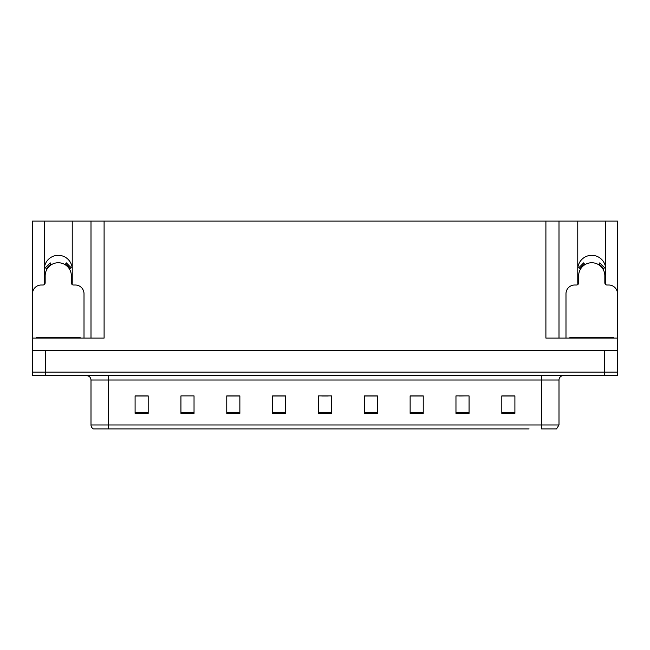 <?xml version="1.0" encoding="UTF-8"?>
<svg xmlns="http://www.w3.org/2000/svg" width="650" height="650" viewBox="0 0 650 650"><rect width="100%" height="100%" fill="white"/><g stroke="black" fill="none" stroke-linecap="round" stroke-linejoin="round"><path stroke-width="0.97" d="M605.564 284.448A13.967 13.967 0 0 0 605.711 282.392L605.711 221.097L617.5 221.097L617.5 350.317L32.5 350.317L32.5 372.149L45.597 372.149L32.5 372.149L32.5 375.643L45.597 375.643L45.597 372.149L604.403 372.149L45.597 372.149L45.597 350.317M72.077 284.448A13.967 13.967 0 0 0 72.231 282.392L72.231 221.097L91 221.097L91 338.098M577.769 269.295A13.967 13.967 0 0 1 591.744 255.32A13.967 13.967 0 0 1 605.711 269.295M44.289 269.295A13.967 13.967 0 0 1 58.256 255.32A13.967 13.967 0 0 1 72.231 269.295M91 221.097L545.903 221.097L545.903 338.098L617.5 338.098L617.5 293.743A8.734 8.734 0 0 0 608.766 285.009L607.019 285.009A2.186 2.186 0 0 1 604.841 282.823L604.841 275.844A13.098 13.098 0 0 0 591.744 262.746A13.098 13.098 0 0 0 578.646 275.844L578.646 282.823A2.186 2.186 0 0 1 576.461 285.009L574.714 285.009A8.734 8.734 0 0 0 565.988 293.743L565.988 338.098M44.436 284.448A13.967 13.967 0 0 1 44.289 282.392L44.289 221.097L32.5 221.097L32.5 338.098L104.097 338.098L104.097 221.097M84.013 338.098L84.013 293.743A8.734 8.734 0 0 0 75.286 285.009L73.539 285.009A2.186 2.186 0 0 1 71.354 282.823L71.354 275.844A13.098 13.098 0 0 0 58.256 262.746A13.098 13.098 0 0 0 45.159 275.844L45.159 282.823A2.186 2.186 0 0 1 42.981 285.009L41.234 285.009A8.734 8.734 0 0 0 32.5 293.743L32.5 350.317M45.597 375.643L617.5 375.643L617.5 372.149L604.403 372.149L617.5 372.149L617.5 350.317M545.903 221.097L559 221.097L559 338.098L559 221.097L577.769 221.097L577.769 282.392A13.967 13.967 0 0 0 577.923 284.448M605.711 221.097L577.769 221.097M44.289 221.097L72.231 221.097M120.933 428.902L93.689 428.902M559 424.97L556.538 428.902L541.539 428.902L541.539 424.97L559 424.97L559 380.006A4.363 4.363 0 0 1 563.363 375.643M93.462 428.902A4.363 4.363 0 0 1 91 424.97L91 380.006C90.74 377.358 89.286 375.903 86.637 375.643M514.906 413.359L514.906 395.899L501.808 395.899L501.808 413.359L514.906 413.359M469.064 413.359L469.064 395.899L455.967 395.899L455.967 413.359L469.064 413.359M423.231 413.359L423.231 395.899L410.134 395.899L410.134 413.359L423.231 413.359M377.39 413.359L377.39 395.899L364.293 395.899L364.293 413.359L377.39 413.359M148.192 413.359L148.192 395.899L135.094 395.899L135.094 413.359L148.192 413.359M194.033 413.359L194.033 395.899L180.936 395.899L180.936 413.359L194.033 413.359M239.866 413.359L239.866 395.899L226.769 395.899L226.769 413.359L239.866 413.359M285.707 413.359L285.707 395.899L272.61 395.899L272.61 413.359L285.707 413.359M331.549 413.359L331.549 395.899L318.451 395.899L318.451 413.359L331.549 413.359M529.067 428.902L108.461 428.902L108.461 424.97L541.539 424.97L541.539 380.006L91 380.006M617.5 375.643L617.5 372.149M416.812 395.988L412.791 395.988M459.071 395.988L465.619 395.899M511.891 395.988L507.878 395.899M279.467 395.988L275.446 395.988M237.209 395.988L233.188 395.988M184.381 395.899L190.929 395.899M142.123 395.899L138.109 395.988M374.554 395.988L370.533 395.899M321.726 395.988L328.274 395.988M285.707 395.988L272.61 395.988M239.866 395.988L226.769 395.988M148.192 395.988L135.094 395.988M377.39 395.988L364.293 395.988M423.231 395.988L410.134 395.988M514.906 395.988L501.808 395.988M65.154 264.713L66.308 262.852L71.248 267.792L69.388 268.946M47.125 268.946L45.273 267.792L50.212 262.852L51.358 264.713M36.433 338.098L36.433 337.22L80.088 337.22L80.088 338.098M598.642 264.713L599.788 262.852L604.727 267.792L602.875 268.946M580.613 268.946L578.752 267.792L583.692 262.852L584.846 264.713M569.912 338.098L569.912 337.22L613.567 337.22L613.567 338.098M604.403 350.317L604.403 375.643M541.539 375.643L541.539 380.006L559 380.006M91 424.97L108.461 424.97L108.461 375.643M331.549 412.758L318.451 412.758M285.707 412.758L272.61 412.758M239.866 412.758L226.769 412.758M194.033 412.758L180.936 412.758M148.192 412.758L135.094 412.758M377.39 412.758L364.293 412.758M423.231 412.758L410.134 412.758M469.064 412.758L455.967 412.758M514.906 412.758L501.808 412.758M69.891 268.637A13.682 13.682 0 0 0 65.463 264.209M51.049 264.209A13.682 13.682 0 0 0 46.629 268.637M69.509 268.864A13.244 13.244 0 0 0 65.236 264.591M51.285 264.591A13.244 13.244 0 0 0 47.003 268.864M77.903 337.22L77.903 338.098M38.61 337.22L38.61 338.098M603.371 268.637A13.682 13.682 0 0 0 598.951 264.209M584.537 264.209A13.682 13.682 0 0 0 580.109 268.637M602.997 268.864A13.244 13.244 0 0 0 598.715 264.591M584.764 264.591A13.244 13.244 0 0 0 580.491 268.864M611.39 337.22L611.39 338.098M572.097 337.22L572.097 338.098"/></g></svg>

